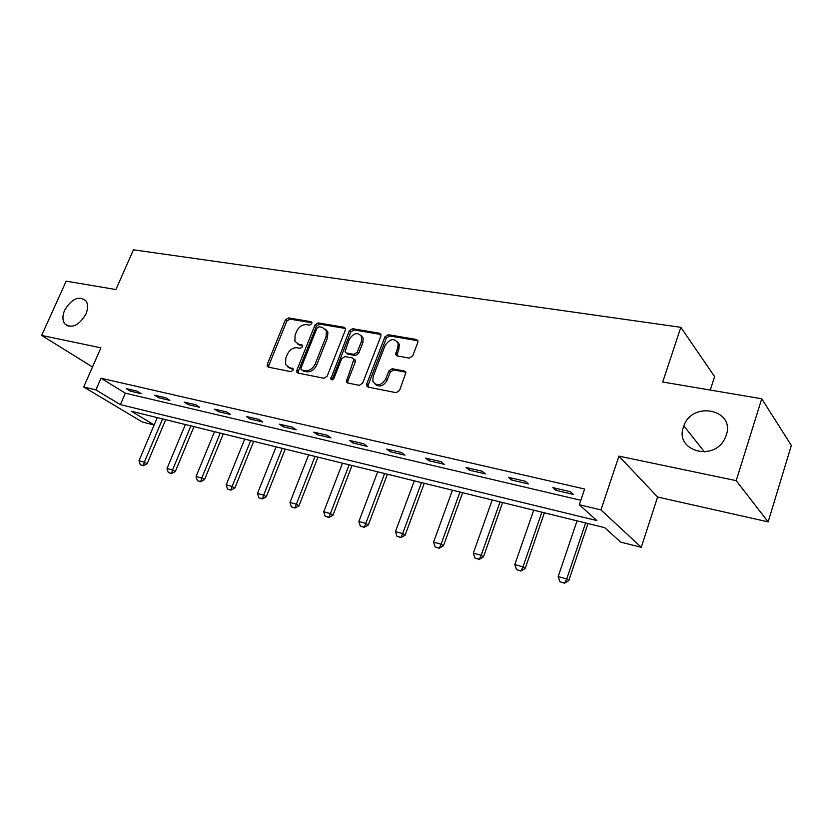 <?xml version="1.0" encoding="UTF-8"?>
<svg xmlns="http://www.w3.org/2000/svg" width="833" height="833" viewBox="0 0 833 833"><rect width="100%" height="100%" fill="white"/><g stroke="black" fill="none" stroke-linecap="round" stroke-linejoin="round"><path stroke-width="1.25" d="M311.771 323.673L311.834 322.413L310.959 321.684L288.416 317.883L285.334 319.976L267.31 364.271L267.289 366.322L268.393 367.166L290.873 371.664L293.091 370.196L293.122 368.8L289.353 367.551L285.625 364.604L285.771 358.2L287.281 354.462C289.634 349.714 292.977 347.476 297.319 347.757L300.265 348.309L302.473 346.83L302.525 345.497L298.724 344.268L294.882 341.186L295.101 335.095L296.6 331.378C298.943 326.661 302.275 324.422 306.617 324.651L309.564 325.151L311.771 323.673M683.466 427.006C674.303 450.861 714.162 462.294 725.033 438.22L726.293 435.097C735.31 409.347 692.233 400.715 683.862 425.892L683.466 427.006M64.672 310.168C62.288 315.894 62.36 320.497 64.901 323.964C72.013 328.806 79.01 325.536 85.872 314.166C88.173 308.616 88.152 304.128 85.809 300.692C78.718 295.538 71.669 298.693 64.672 310.168M409.284 358.107L412.71 355.878L417.791 342.509L417.958 341.03L416.375 339.458L388.261 334.72L384.919 336.917L366.718 383.971L366.614 385.773L368.04 387.085L396.123 392.687L399.559 390.479L405.921 372.528L404.369 371.008L392.239 368.738L388.844 370.935L385.773 378.953C381.035 385.866 376.714 386.627 372.82 381.222L373.132 376.506L385.117 345.466C390.052 338.448 394.405 337.781 398.164 343.477L397.768 347.684L395.633 354.473L397.154 355.93L409.284 358.107M761.737 398.768L791.35 445.447L768.141 521.875L736.195 480.651L761.737 398.768L662.714 382.014L680.842 327.317L133.447 249.817L115.902 289.551L66.171 281.148L41.65 335.428L100.918 347.819L83.696 387.001L95.899 389.906L101.012 378.224L584.631 489.013L579.299 504.746L600.947 509.89L641.254 547.291L620.741 542.148L604.675 527.643L131.437 411.273L154.157 424.934M736.195 480.651L618.95 456.14L600.947 509.89M345.331 330.18L345.445 328.452L344.091 327.275L318.133 322.902L314.978 325.016L296.892 370.133L296.84 372.132L298.037 373.09L323.943 378.265L327.192 376.141L345.331 330.18M352.505 328.691L379.515 333.242L380.973 334.606L380.837 336.22L362.647 383.17L359.304 385.335L347.663 383.003L346.299 381.816L353.91 359.21L352.526 357.982L344.924 356.576L341.655 358.721L333.95 378.317C332.825 380.025 331.763 380.254 330.753 379.025L349.256 330.847L352.505 328.691L353.921 329.92L380.9 334.481L379.515 333.242M41.65 335.428L92.494 366.989M710.268 390.063L714.599 376.61L680.842 327.317M101.012 378.224L125.325 393.176L580.809 500.289M130.375 391.156L141.152 393.665L137.143 391.166L126.356 388.657L130.375 391.156L130.989 389.74M158.707 397.757L169.88 400.361L165.902 397.841L154.719 395.238L158.707 397.757L159.322 396.31M188.081 404.609L199.681 407.306L195.755 404.765L184.145 402.068L188.081 404.609L188.695 403.13M218.579 411.71L230.616 414.522L226.743 411.96L214.685 409.159L218.579 411.71L219.194 410.211M250.254 419.093L262.759 422.008L258.948 419.436L246.422 416.521L250.254 419.093L250.879 417.562M283.178 426.767L296.184 429.797L292.445 427.204L279.409 424.184L283.178 426.767L283.803 425.194M317.425 434.753L330.961 437.908L327.307 435.295L313.729 432.15L317.425 434.753L318.05 433.15M353.077 443.062L367.186 446.353L363.604 443.718L349.464 440.438L353.077 443.062L353.713 441.428M390.229 451.725L404.932 455.151L401.454 452.506L386.71 449.081L390.229 451.725L390.854 450.049M428.964 460.753L444.312 464.325L440.938 461.669L425.548 458.098L428.964 460.753L429.599 459.035M469.406 470.176L485.431 473.915L482.182 471.239L466.105 467.511L469.406 470.176L470.041 468.417M511.649 480.027L528.403 483.931L525.29 481.245L508.484 477.34L511.649 480.027L512.285 478.225M555.819 490.325L573.354 494.406L570.397 491.709L552.81 487.628L555.819 490.325L556.454 488.482M618.95 456.14L657.612 497.02L768.141 521.875M657.612 497.02L641.254 547.291M154.126 424.986L142.349 422.029L83.696 387.001M95.899 389.906L120.389 404.63L596.845 520.573L579.299 504.746M125.325 393.176L120.389 404.63M354.004 359.669L355.077 359.866M297.225 343.758L300.203 345.445L298.724 344.268M302.618 345.882L300.203 345.445M288.01 367.103L290.852 368.686L289.353 367.551M293.226 369.165L290.852 368.686M311.917 322.819L289.894 319.091L286.812 321.174L268.83 365.395L268.715 367.228M345.456 328.483L319.58 324.11L316.425 326.224L298.391 371.268L298.287 373.142M319.133 326.786L316.915 328.275L301.036 367.947L300.994 369.331L301.838 370.019L304.993 370.643C309.418 370.987 312.833 368.727 315.228 363.875L326.099 336.563L326.411 330.816L322.288 327.327L319.133 326.786M302.504 370.529L301.838 370.019M325.484 329.15L327.858 332.023L327.546 337.761L316.696 365.031C314.312 369.883 310.907 372.132 306.482 371.789L303.327 371.164M353.963 359.169L355.337 360.397L355.233 362.178L347.84 381.098L347.777 383.034M353.921 329.92L350.672 332.075L332.128 379.827M361.428 341.468L361.761 336.928C358.023 331.836 353.869 332.638 349.277 339.343L344.977 351.797L346.341 352.984L353.942 354.369L357.232 352.213L361.428 341.468L362.844 342.686L363.178 338.156L360.97 335.324M362.844 342.686L358.659 353.411L355.368 355.566L347.767 354.171M397.247 341.478L399.528 344.716L397.081 355.91M375.235 384.284C379.681 387.449 383.659 386.064 387.178 380.129L385.773 378.953M405.838 372.226L393.634 369.935L390.24 372.132L387.178 380.129M417.885 340.749L389.646 335.959L386.304 338.156L368.155 385.138L368.103 387.095M157.25 417.614L139.007 460.701L144.317 462.169L162.581 418.926M142.891 465.47L140.236 464.731L143.359 465.73L144.317 462.169L147.129 463.742L165.694 419.697M139.007 460.701L140.236 464.731M143.359 465.73L147.129 463.742M185.363 424.528L167.027 468.448L172.535 469.968L190.892 425.892M171.036 473.321L168.287 472.55L171.494 473.581L172.535 469.968L175.305 471.54L193.974 426.652M167.027 468.448L168.287 472.55M171.494 473.581L175.305 471.54M214.508 431.702L196.078 476.476L201.784 478.059L220.235 433.108M200.212 481.453L197.359 480.662L200.67 481.724L201.784 478.059L204.533 479.631L223.286 433.858M196.078 476.476L197.359 480.662M200.67 481.724L204.533 479.631M244.725 439.126L226.212 484.806L232.136 486.441L250.671 440.595M230.481 489.898L227.524 489.075L230.939 490.158L232.136 486.441L234.833 488.034L253.68 441.334M226.212 484.806L227.524 489.075M230.939 490.158L234.833 488.034M276.087 446.842L257.48 493.459L263.634 495.156L282.252 448.352M261.906 498.655L258.834 497.801L262.353 498.925L263.634 495.156L266.3 496.739L285.23 449.091M257.48 493.459L258.834 497.801M262.353 498.925L266.3 496.739M308.647 454.849L289.978 502.434L296.371 504.204L315.051 456.422M294.549 507.755L291.352 506.87L294.986 508.026L296.371 504.204L298.985 505.798L317.977 457.14M289.978 502.434L291.352 506.87M294.986 508.026L298.985 505.798M342.488 463.169L323.745 511.774L330.389 513.607L349.142 464.804M328.483 517.22L325.172 516.293L328.92 517.48L330.389 513.607L332.961 515.2L352.015 465.512M323.745 511.774L325.172 516.293M328.92 517.48L332.961 515.2M377.672 471.822L358.877 521.479L365.802 523.395L384.607 473.529M363.792 527.06L360.335 526.102L364.219 527.331L365.802 523.395L368.301 524.988L387.418 474.216M358.877 521.479L360.335 526.102M364.219 527.331L368.301 524.988M414.293 480.828L395.456 531.6L402.662 533.589L421.508 482.599M400.558 537.316L396.956 536.306L400.965 537.577L402.662 533.589L405.109 535.182L424.257 483.275M395.456 531.6L396.956 536.306M400.965 537.577L405.109 535.182M452.444 490.21L433.576 542.127L441.094 544.209L459.962 492.053M438.876 547.999L435.118 546.948L439.272 548.26L441.094 544.209L443.448 545.802L462.638 492.709M433.576 542.127L435.118 546.948M439.272 548.26L443.448 545.802M492.209 499.987L473.331 553.122L481.172 555.288L500.06 501.914M478.84 559.141L474.914 558.048L479.214 559.401L481.172 555.288L483.452 556.881L502.643 502.549M473.331 553.122L474.914 558.048M479.214 559.401L483.452 556.881M533.714 510.192L514.825 564.587L523.009 566.856L541.898 512.201M520.552 570.772L516.46 569.626L520.917 571.032L523.009 566.856L525.196 568.439L544.397 512.816M514.825 564.587L516.46 569.626M520.917 571.032L525.196 568.439M577.05 520.844L558.183 576.571L566.742 578.945L585.609 522.957M564.149 582.923L559.87 581.726L564.493 583.183L566.742 578.945L568.824 580.528L587.994 523.541M558.183 576.571L559.87 581.726M564.493 583.183L568.824 580.528M311.834 322.423L310.959 321.684M293.101 368.748L292.3 368.134M302.514 345.476L301.671 344.81M268.83 365.395L267.31 364.271M286.812 321.174L285.334 319.976M289.894 319.091L288.416 317.883M298.391 371.268L296.892 370.133M316.425 326.224L314.978 325.016M319.58 324.11L318.133 322.902M345.435 328.431L344.091 327.275M306.482 371.789L304.993 370.643M316.696 365.031L315.228 363.875M327.546 337.761L326.099 336.563M347.84 381.098L346.393 379.942M355.233 362.178L353.796 360.991M332.273 378.838L330.805 377.693M350.672 332.075L349.256 330.847M355.368 355.566L353.942 354.369M358.659 353.411L357.232 352.213M397.154 354.087L395.779 352.869M399.142 348.912L397.768 347.684M390.24 372.132L388.844 370.935M393.634 369.935L392.239 368.738M405.754 372.205L404.369 371.008M368.155 385.138L366.718 383.971M386.304 338.156L384.919 336.917M389.646 335.959L388.261 334.72M417.729 340.718L416.375 339.458M68.327 326.172L64.901 323.964M704.489 451.955L683.862 425.892M268.445 367.176L267.289 366.322M298.131 373.111L296.84 372.132M327.858 332.023L326.411 330.816M347.757 382.972L346.299 381.816M355.337 360.397L353.91 359.21M331.773 379.827L330.753 379.025M363.178 338.156L361.761 336.928M397.008 355.691L395.633 354.473M399.528 344.716L398.164 343.477M368.04 386.939L366.614 385.773"/></g></svg>
